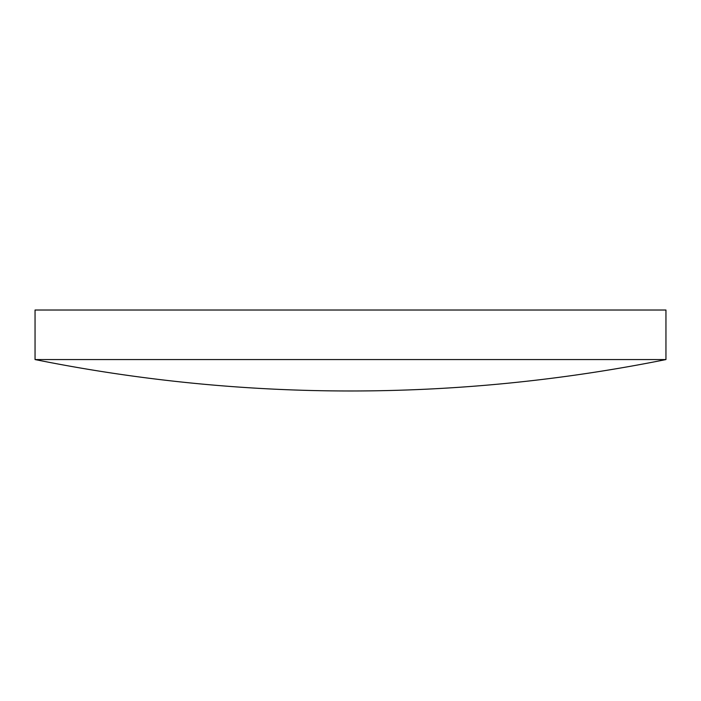 <?xml version="1.0" encoding="UTF-8"?>
<svg xmlns="http://www.w3.org/2000/svg" width="701" height="701" viewBox="0 0 701 701"><rect width="100%" height="100%" fill="white"/><g stroke="black" fill="none" stroke-linecap="round" stroke-linejoin="round"><path stroke-width="1.05" d="M665.95 359.56L665.95 310.017L35.05 310.017L35.05 359.56A1599.104 1599.104 0 0 0 665.95 359.56L35.05 359.56"/></g></svg>
